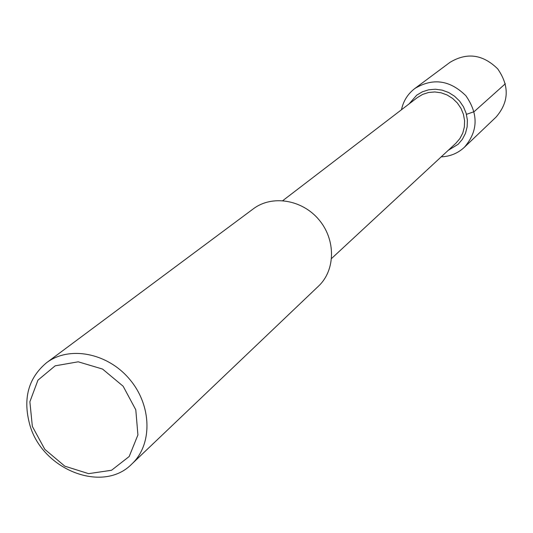<?xml version="1.0" encoding="UTF-8"?>
<svg xmlns="http://www.w3.org/2000/svg" width="533" height="533" viewBox="0 0 533 533"><rect width="100%" height="100%" fill="white"/><g stroke="black" fill="none" stroke-linecap="round" stroke-linejoin="round"><path stroke-width="0.8" d="M282.823 200.601L417.412 97.539L422.682 94.388L428.572 92.495L434.808 91.956L441.091 92.802L447.127 94.994L452.624 98.432L457.314 102.956L460.978 108.346L463.437 114.342L464.583 120.658L464.356 126.994L462.771 133.05L459.912 138.54L455.922 143.204L331.606 258.452M46.504 362.773L253.375 208.796C271.957 194.718 302.104 199.529 318.901 219.669C335.917 239.623 335.57 270.158 318.561 286.088L131.851 463.99C102.962 493.791 42.294 469.886 29.821 424.868C22.692 398.784 28.256 378.09 46.504 362.773C69.217 345.511 107.533 352.806 129.626 379.276C151.985 405.52 152.704 444.515 131.858 463.983M32.353 426.42L29.875 401.775L37.95 380.142L55.166 365.825L78.224 361.807L102.549 369.069L123.156 386.238L135.795 409.81L137.914 434.941L129.193 456.508L111.537 470.273L88.571 473.65L64.806 466.162L44.805 449.339L32.353 426.42M409.064 103.935L416.719 95.167L422.383 91.803L428.712 89.791L435.408 89.224L442.157 90.144L448.633 92.502L454.529 96.2L459.566 101.057L463.503 106.84L466.148 113.276L467.388 120.058L467.148 126.861L465.462 133.37L462.411 139.266L458.14 144.283L448.206 150.353L458.14 144.283L462.411 139.266L465.462 133.37L467.148 126.861L467.388 120.058L466.148 113.276L463.503 106.84L459.566 101.057L454.529 96.2L448.633 92.502L442.157 90.144L435.408 89.224L428.712 89.791L422.383 91.803L416.719 95.167L409.064 103.935M401.469 109.745C403.361 100.957 407.818 93.875 414.854 88.491L449.985 62.348C466.968 52.147 482.878 54.326 497.715 68.89C509.561 85.973 509.022 102.023 496.103 117.033L464.41 147.248C457.914 153.271 450.172 156.475 441.191 156.855M414.854 88.491C432.929 77.658 449.932 80.07 465.875 95.74C478.627 114.095 478.134 131.265 464.41 147.248M466.448 114.348L474.11 111.677L505.344 83.741"/></g></svg>
